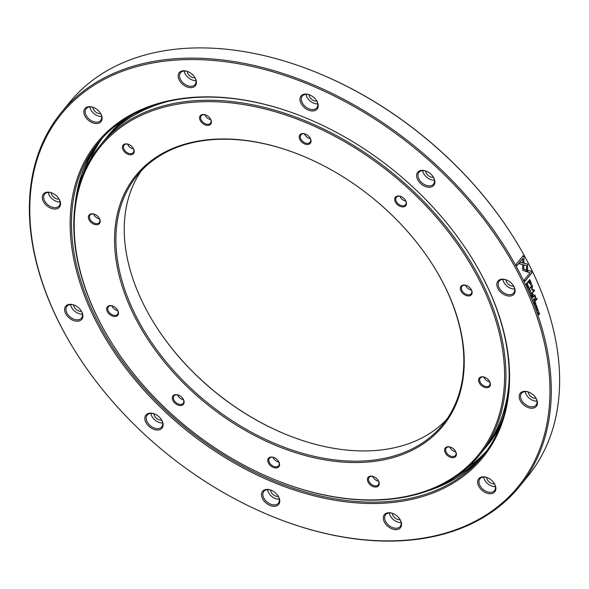 <?xml version="1.0" encoding="UTF-8"?>
<svg xmlns="http://www.w3.org/2000/svg" width="589" height="589" viewBox="0 0 589 589"><rect width="100%" height="100%" fill="white"/><g stroke="black" fill="none" stroke-linecap="round" stroke-linejoin="round"><path stroke-width="0.88" d="M279.009 462.174A6.7 4.476 39.2 0 1 276.204 467.946A6.7 4.476 39.2 0 1 268.326 462.792A6.7 4.476 39.2 0 1 273.9 457.498A6.7 4.476 39.2 0 1 278.501 461.246A6.7 4.476 39.2 0 1 279.009 462.174M274.076 457.565A5.912 3.946 -140.8 0 0 269.453 458.294A5.912 3.946 -140.8 0 0 269.328 462.299A5.912 3.946 -140.8 0 0 273.9 466.451A5.912 3.946 -140.8 0 0 278.626 465.759A5.912 3.946 -140.8 0 0 278.752 461.754A5.912 3.946 -140.8 0 0 278.398 461.091M183.569 399.762A6.7 4.476 39.2 0 1 180.764 405.534A6.7 4.476 39.2 0 1 172.886 400.38A6.7 4.476 39.2 0 1 178.46 395.086A6.7 4.476 39.2 0 1 183.061 398.834A6.7 4.476 39.2 0 1 183.569 399.762M178.636 395.153A5.912 3.946 -140.8 0 0 174.013 395.882A5.912 3.946 -140.8 0 0 173.88 399.887A5.912 3.946 -140.8 0 0 178.452 404.039A5.912 3.946 -140.8 0 0 183.186 403.347A5.912 3.946 -140.8 0 0 183.312 399.342A5.912 3.946 -140.8 0 0 182.958 398.679M117.918 310.742A6.7 4.476 39.2 0 1 115.113 316.514A6.7 4.476 39.2 0 1 107.227 311.36A6.7 4.476 39.2 0 1 112.801 306.066A6.7 4.476 39.2 0 1 117.41 309.814A6.7 4.476 39.2 0 1 117.918 310.742M112.985 306.133A5.912 3.946 -140.8 0 0 108.361 306.862A5.912 3.946 -140.8 0 0 108.229 310.867A5.912 3.946 -140.8 0 0 112.801 315.012A5.912 3.946 -140.8 0 0 117.528 314.327A5.912 3.946 -140.8 0 0 117.66 310.322A5.912 3.946 -140.8 0 0 117.307 309.659M99.644 218.961A6.7 4.476 39.2 0 1 96.839 224.733A6.7 4.476 39.2 0 1 88.961 219.579A6.7 4.476 39.2 0 1 94.534 214.286A6.7 4.476 39.2 0 1 99.136 218.033A6.7 4.476 39.2 0 1 99.644 218.961M94.711 214.352A5.912 3.946 -140.8 0 0 90.088 215.081A5.912 3.946 -140.8 0 0 89.955 219.086A5.912 3.946 -140.8 0 0 94.527 223.238A5.912 3.946 -140.8 0 0 99.261 222.554A5.912 3.946 -140.8 0 0 99.386 218.541A5.912 3.946 -140.8 0 0 99.033 217.878M133.651 149.017A6.7 4.476 39.2 0 1 130.846 154.789A6.7 4.476 39.2 0 1 122.961 149.635A6.7 4.476 39.2 0 1 128.535 144.342A6.7 4.476 39.2 0 1 133.143 148.089A6.7 4.476 39.2 0 1 133.651 149.017M128.711 144.408A5.912 3.946 -140.8 0 0 124.095 145.137A5.912 3.946 -140.8 0 0 123.962 149.142A5.912 3.946 -140.8 0 0 128.535 153.295A5.912 3.946 -140.8 0 0 133.261 152.61A5.912 3.946 -140.8 0 0 133.394 148.597A5.912 3.946 -140.8 0 0 133.04 147.935M210.818 119.648A6.7 4.476 39.2 0 1 208.013 125.42A6.7 4.476 39.2 0 1 200.135 120.274A6.7 4.476 39.2 0 1 205.708 114.973A6.7 4.476 39.2 0 1 210.31 118.728A6.7 4.476 39.2 0 1 210.818 119.648M205.885 115.046A5.912 3.946 -140.8 0 0 201.261 115.768A5.912 3.946 -140.8 0 0 201.129 119.781A5.912 3.946 -140.8 0 0 205.701 123.926A5.912 3.946 -140.8 0 0 210.435 123.241A5.912 3.946 -140.8 0 0 210.56 119.228A5.912 3.946 -140.8 0 0 210.207 118.566M310.477 138.724A6.7 4.476 39.2 0 1 307.672 144.504A6.7 4.476 39.2 0 1 299.786 139.35A6.7 4.476 39.2 0 1 305.367 134.049A6.7 4.476 39.2 0 1 309.969 137.804A6.7 4.476 39.2 0 1 310.477 138.724M305.544 134.123A5.912 3.946 -140.8 0 0 300.92 134.844A5.912 3.946 -140.8 0 0 300.788 138.857A5.912 3.946 -140.8 0 0 305.36 143.002A5.912 3.946 -140.8 0 0 310.086 142.317A5.912 3.946 -140.8 0 0 310.219 138.305A5.912 3.946 -140.8 0 0 309.866 137.642M405.917 201.136A6.7 4.476 39.2 0 1 403.112 206.916A6.7 4.476 39.2 0 1 395.234 201.762A6.7 4.476 39.2 0 1 400.807 196.461A6.7 4.476 39.2 0 1 405.409 200.216A6.7 4.476 39.2 0 1 405.917 201.136M400.984 196.535A5.912 3.946 -140.8 0 0 396.36 197.256A5.912 3.946 -140.8 0 0 396.228 201.269A5.912 3.946 -140.8 0 0 400.8 205.414A5.912 3.946 -140.8 0 0 405.534 204.729A5.912 3.946 -140.8 0 0 405.659 200.716A5.912 3.946 -140.8 0 0 405.306 200.054M471.575 290.156A6.7 4.476 39.2 0 1 468.763 295.936A6.7 4.476 39.2 0 1 460.885 290.782A6.7 4.476 39.2 0 1 466.459 285.488A6.7 4.476 39.2 0 1 471.067 289.236A6.7 4.476 39.2 0 1 471.575 290.156M466.635 285.555A5.912 3.946 -140.8 0 0 462.012 286.283A5.912 3.946 -140.8 0 0 461.886 290.289A5.912 3.946 -140.8 0 0 466.459 294.434A5.912 3.946 -140.8 0 0 471.185 293.749A5.912 3.946 -140.8 0 0 471.318 289.744A5.912 3.946 -140.8 0 0 470.957 289.074M489.842 381.937A6.7 4.476 39.2 0 1 487.037 387.717A6.7 4.476 39.2 0 1 479.159 382.563A6.7 4.476 39.2 0 1 484.732 377.262A6.7 4.476 39.2 0 1 489.334 381.017A6.7 4.476 39.2 0 1 489.842 381.937M484.909 377.335A5.912 3.946 -140.8 0 0 480.285 378.057A5.912 3.946 -140.8 0 0 480.153 382.07A5.912 3.946 -140.8 0 0 484.725 386.215A5.912 3.946 -140.8 0 0 489.459 385.53A5.912 3.946 -140.8 0 0 489.584 381.517A5.912 3.946 -140.8 0 0 489.231 380.855M455.842 451.881A6.7 4.476 39.2 0 1 453.029 457.66A6.7 4.476 39.2 0 1 445.151 452.507A6.7 4.476 39.2 0 1 450.725 447.206A6.7 4.476 39.2 0 1 455.334 450.96A6.7 4.476 39.2 0 1 455.842 451.881M450.902 447.279A5.912 3.946 -140.8 0 0 446.278 448.001A5.912 3.946 -140.8 0 0 446.153 452.013A5.912 3.946 -140.8 0 0 450.725 456.158A5.912 3.946 -140.8 0 0 455.452 455.474A5.912 3.946 -140.8 0 0 455.584 451.461A5.912 3.946 -140.8 0 0 455.231 450.799M278.906 462.115A5.912 3.946 39.2 0 1 273.127 457.638A5.912 3.946 39.2 0 1 272.972 457.278M183.466 399.703A5.912 3.946 39.2 0 1 177.687 395.226A5.912 3.946 39.2 0 1 177.532 394.866M117.815 310.675A5.912 3.946 39.2 0 1 112.028 306.199A5.912 3.946 39.2 0 1 111.881 305.846M99.541 218.902A5.912 3.946 39.2 0 1 93.761 214.425A5.912 3.946 39.2 0 1 93.607 214.065M133.548 148.958A5.912 3.946 39.2 0 1 127.761 144.482A5.912 3.946 39.2 0 1 127.607 144.121M210.715 119.589A5.912 3.946 39.2 0 1 204.935 115.113A5.912 3.946 39.2 0 1 204.781 114.752M310.374 138.665A5.912 3.946 39.2 0 1 304.587 134.189A5.912 3.946 39.2 0 1 304.439 133.828M405.814 201.077A5.912 3.946 39.2 0 1 400.034 196.601A5.912 3.946 39.2 0 1 399.879 196.24M471.465 290.097A5.912 3.946 39.2 0 1 465.685 285.621A5.912 3.946 39.2 0 1 465.531 285.267M489.739 381.878A5.912 3.946 39.2 0 1 483.959 377.402A5.912 3.946 39.2 0 1 483.805 377.041M455.731 451.822A5.912 3.946 39.2 0 1 449.952 447.346A5.912 3.946 39.2 0 1 449.797 446.985M378.668 481.25A6.7 4.476 39.2 0 1 375.863 487.022A6.7 4.476 39.2 0 1 367.985 481.868A6.7 4.476 39.2 0 1 373.559 476.575A6.7 4.476 39.2 0 1 378.16 480.329A6.7 4.476 39.2 0 1 378.668 481.25M373.735 476.641A5.912 3.946 -140.8 0 0 369.112 477.37A5.912 3.946 -140.8 0 0 368.979 481.382A5.912 3.946 -140.8 0 0 373.551 485.527A5.912 3.946 -140.8 0 0 378.285 484.843A5.912 3.946 -140.8 0 0 378.41 480.83A5.912 3.946 -140.8 0 0 378.057 480.168M378.565 481.191A5.912 3.946 39.2 0 1 372.785 476.715A5.912 3.946 39.2 0 1 372.631 476.354M123.609 119.972A244.855 163.44 -140.8 0 0 108.369 135.308L105.858 138.393A244.855 163.44 -140.8 0 0 104.673 139.873M155.849 326.048A198.132 132.253 -140.8 0 0 291.651 436.67M446.698 419.42A197.146 131.597 39.2 0 1 291.437 436.582A197.146 131.597 39.2 0 1 155.975 326.24A197.146 131.597 39.2 0 1 141.029 299.094A197.146 131.597 39.2 0 1 141.375 170.722M447.368 291.57A198.132 132.253 39.2 0 1 364.37 462.277A198.132 132.253 39.2 0 1 131.435 309.954A198.132 132.253 39.2 0 1 296.208 153.39A198.132 132.253 39.2 0 1 432.348 264.284A198.132 132.253 39.2 0 1 447.368 291.57M296.422 153.471A197.146 131.597 -140.8 0 0 137.016 175.684A197.146 131.597 -140.8 0 0 132.687 309.335A197.146 131.597 -140.8 0 0 285.091 447.581A197.146 131.597 -140.8 0 0 442.714 424.698A197.146 131.597 -140.8 0 0 447.044 291.047A197.146 131.597 -140.8 0 0 432.223 264.093M483.834 289.449A243.868 162.785 -140.8 0 0 197.124 101.963A243.868 162.785 -140.8 0 0 94.969 312.074A243.868 162.785 -140.8 0 0 113.456 345.655A243.868 162.785 -140.8 0 0 281.027 482.148A243.868 162.785 -140.8 0 0 483.834 289.449M113.456 345.655L113.206 345.264A244.855 163.44 39.2 0 1 94.645 311.552A244.855 163.44 39.2 0 1 100.027 145.557A244.855 163.44 39.2 0 1 295.796 117.13A244.855 163.44 39.2 0 1 485.078 288.831A244.855 163.44 39.2 0 1 479.704 454.826A244.855 163.44 39.2 0 1 281.454 482.317L281.027 482.148M167.394 101.573A244.855 163.44 -140.8 0 0 103.458 141.331L100.027 145.557M479.704 454.826L483.142 450.607A244.855 163.44 -140.8 0 0 509.146 379.957M150.791 106.469A243.898 162.8 -140.8 0 0 130.125 117.69M484.327 449.127A244.855 163.44 -140.8 0 0 485.542 447.669A244.855 163.44 -140.8 0 0 503.786 415.481M500.908 419.714A243.898 162.8 -140.8 0 0 507.718 397.207M133.688 114.008A244.855 163.44 -140.8 0 0 105.858 138.393M485.542 447.669L488.053 444.585A244.855 163.44 -140.8 0 0 499.987 426.554M534.827 301.833L534.687 301.001L534.827 301.833L534.444 301.642A295.575 197.3 39.2 0 0 534.319 301.318L534.429 301.318M534.319 301.318L534.687 301.001M533.973 299.168L534.098 300.007L533.973 299.168L533.693 299.514M533.582 299.514A295.575 197.3 39.2 0 1 533.708 299.83L534.098 300.007M527.059 283.265L527.126 284.575L526.397 284.082L527.059 283.265L526.397 284.082M527.126 284.575L526.456 284.443A295.575 197.3 -140.8 0 0 526.286 284.089M532.743 296.201L532.898 297.033L532.743 296.201L532.485 296.517M532.898 297.033L532.508 296.841A295.575 197.3 -140.8 0 0 532.375 296.517M538.398 311.125L537.698 311.979L538.508 311.132L538.081 312.258M529.997 291.842L529.651 291.577L530.343 290.723M529.651 291.577L530.453 290.716L529.945 291.857M530.048 290.443L530.453 290.716M530.785 284.016L529.783 283.125A295.715 197.389 -140.8 0 0 529.003 281.424L529.761 280.497A295.715 197.389 39.2 0 1 530.542 282.197L530.475 284.185M530.674 284.023L529.673 283.132A295.575 197.3 -140.8 0 0 528.893 281.432L529.003 281.424M528.893 281.432L529.761 280.497M527.155 286.063L528.016 285.002L527.155 286.063M528.009 285.231L527.221 286.202M523.805 265.293L523.68 269.158L526.161 269.814L526.08 271.551L522.73 270.314L522.686 264.998L523.805 265.293L523.68 269.158M522.576 265.013L523.702 265.308M523.577 269.173L526.161 269.814M526.051 269.828L525.977 271.566M527.656 272.008L527.737 270.263L531.307 271.234L532.007 272.67L524.946 281.343L524.247 279.9L530.129 272.678L527.656 272.008M527.634 270.277L531.204 271.242A295.575 197.3 39.2 0 1 531.896 272.678L532.007 272.67M531.896 272.678L524.909 281.262M527.052 282.926A295.715 197.389 39.2 0 1 527.273 283.39L527.236 284.811L526.433 284.509L526.191 283.986L527.052 282.926M526.978 283.014A295.575 197.3 39.2 0 1 527.162 283.397L526.824 284.995M527.361 284.075L527.236 284.811M527.678 282.919L528.738 281.756L527.715 283L527.449 282.433L529.761 279.598A295.715 197.389 39.2 0 1 530.299 280.747A295.715 197.389 39.2 0 1 530.836 281.917L531.396 283.508L530.704 285.017M529.688 279.687A295.575 197.3 39.2 0 1 530.726 281.917L531.145 284.73L529.555 283.523L529.003 282.337M531.028 284.73L530.652 285.01M528.974 289.781L529.084 289.781A295.575 197.3 39.2 0 1 529.172 289.987L528.9 288.448L529.666 288.603L529.688 289.479L529.57 288.698L529.01 288.676L529.283 289.979L528.767 289.678M529.172 289.987L528.657 289.685M529.57 288.698L528.9 288.684L529.459 288.698L528.9 288.684L529.18 289.736M528.789 288.448L529.555 288.61L529.577 289.486M528.9 288.448L529.555 288.61M530.056 290.186L530.549 290.605L529.658 291.695L530.549 290.605L530.1 290.178M530.115 292.122L529.658 291.695M530.439 290.605L529.548 291.702M530.682 293.536L531.72 293.374L530.49 293.565L531.212 292.181M531.609 293.374L530.483 293.815M532.434 285.525L532.11 289.39L534.591 290.48L532.316 293.263L532.125 292.807L533.921 290.605L531.727 289.854L531.963 286.099L530.166 288.308L529.96 287.852L532.235 285.061L532.11 289.39M532.161 285.15A295.575 197.3 39.2 0 1 532.323 285.525M530.129 288.22L531.963 286.099M531.992 289.398L534.282 290.024A295.575 197.3 39.2 0 1 534.473 290.48L534.591 290.48M534.473 290.48L532.279 293.175M531.58 296.127L531.138 295.082L532 294.021L532.434 295.052L531.992 294.367L532.058 295.464L531.631 294.817L531.337 295.177L531.58 296.127M531.631 294.817L531.219 295.177A295.575 197.3 39.2 0 1 531.572 296.002L531.683 296.002M531.992 294.367L531.617 294.691A295.575 197.3 39.2 0 1 531.941 295.464L532.058 295.464M531.926 294.117A295.575 197.3 39.2 0 1 532.323 295.052L532.434 295.052M532.817 294.515L533.082 294.183L533.347 294.809L533.074 295.141L532.817 294.515M533.008 294.272A295.575 197.3 39.2 0 1 533.236 294.809L533.347 294.809M527.788 286.821A295.575 197.3 39.2 0 1 527.847 286.968L528.304 287.763L528.237 286.276L528.797 287.425M527.847 286.968L528.304 287.763M528.789 287.432L528.355 286.504L528.414 287.977L527.869 287.675L527.958 286.961M528.664 286.696L528.245 286.504L528.414 287.977L527.869 287.675M528.304 287.984L527.759 287.682M528.127 286.283L528.679 287.439M528.237 286.276L528.657 286.607M537.359 308.761L536.91 307.598M537.477 308.754L537.028 307.605L536.999 309.092L536.638 308.054L536.601 309.004L537.094 309.313L537.116 307.833L537.477 308.761M536.999 309.092L536.726 308.29M536.491 309.004L536.977 309.306L537.006 307.826L537.396 308.025M536.601 309.004L536.977 309.306M527.317 271.993L527.648 264.189L520.131 262.26M526.64 263.887L520.234 262.245L519.056 263.688L526.581 265.624L526.33 271.669L527.427 271.985L527.759 264.181L526.537 263.901M535.077 303.357L535.379 304.13L535.445 302.908L535.857 303.593L535.46 302.562L534.598 303.622L535.106 304.542L535.077 303.357L534.79 303.718M535.364 304.005A295.575 197.3 -140.8 0 0 535.07 303.232L535.18 303.232M535.07 303.232L535.445 302.908M535.74 303.593A295.575 197.3 -140.8 0 0 535.386 302.658M534.989 304.542A295.575 197.3 -140.8 0 0 534.672 303.718M533.119 299.889L533.59 299.646L534.194 300.235L533.98 298.829L533.119 299.889M533.17 300.015L533.59 299.646M533.575 299.889L534.083 300.235L534.105 299.403A295.575 197.3 -140.8 0 0 533.906 298.917M533.686 299.889L534.083 300.235M534.937 301.229L534.709 300.648L533.848 301.701L534.326 301.443L534.311 302.871L534.827 301.229A295.575 197.3 -140.8 0 0 534.635 300.736M533.899 301.826L534.326 301.443M534.194 302.871L534.93 302.054L534.827 301.229M532.272 298.071L533.001 296.429L532.765 295.84L531.904 296.9L532.5 296.922L532.382 298.071L532.89 296.429A295.575 197.3 -140.8 0 0 532.684 295.936M531.955 297.033L532.382 296.642M516.943 265.742L522.833 258.512L522.745 262.48L523.871 262.768L524.011 257.084L523.223 255.641L516.163 264.306L516.943 265.742M516.906 265.676L522.833 258.512M523.768 262.782L524.011 257.084M523.908 257.099A295.575 197.3 -140.8 0 0 523.15 255.722M539.229 312.855L538.795 314.497L539.119 312.538L538.258 313.598L539.06 312.899L538.699 314.894L539.561 313.834L538.795 314.497M538.287 313.694L539.06 312.899M538.663 314.791L539.561 313.834M536.284 305.882L536.299 305.014L535.585 304.852M536.299 305.014L535.696 304.852L535.519 306.089L535.997 306.39L535.791 305.087L536.321 305.109L536.395 305.89L536.417 305.014L535.696 304.852M535.902 306.14L535.681 305.087L536.321 305.109M533.774 296.841L534.694 295.95M534.768 299.286L535.423 298.476L535.033 295.347L534.812 294.809L533.59 296.385L533.811 296.93L534.635 295.95M534.385 296.09L535.349 296.642L534.805 299.381L535.541 298.476L535.57 296.569L534.834 295.649M534.922 295.347A295.575 197.3 -140.8 0 0 534.746 294.912M536.888 306.332L536.108 307.613L536.888 306.332M536.071 307.51L536.969 306.552M535.232 300.464L535.445 301.001L537.227 298.807L537.013 298.277L535.232 300.464M535.408 300.905L537.227 298.807M537.116 298.807A295.575 197.3 -140.8 0 0 536.94 298.365M537.602 312.104L538.493 311.007L538.177 310.594M538.493 311.007L537.713 312.111L538.604 311.014L538.236 310.587M537.713 312.111L538.081 312.531M537.978 309.306L537.197 310.58L537.978 309.306M537.161 310.477L538.059 309.527M519.601 486.381L527.95 476.14A295.715 197.389 -140.8 0 0 534.444 275.659A295.715 197.389 -140.8 0 0 512.025 234.945A295.715 197.389 -140.8 0 0 308.827 69.421A295.715 197.389 -140.8 0 0 69.399 102.619L61.05 112.86A295.715 197.389 39.2 0 1 297.489 78.536A295.715 197.389 39.2 0 1 526.095 285.901A295.715 197.389 39.2 0 1 519.601 486.381A295.715 197.389 39.2 0 1 280.173 519.579L279.746 519.417A294.728 196.733 -140.8 0 0 524.851 286.519A294.728 196.733 -140.8 0 0 178.334 59.931A294.728 196.733 -140.8 0 0 54.88 313.863A294.728 196.733 -140.8 0 0 77.218 354.445A294.728 196.733 -140.8 0 0 279.746 519.417M77.218 354.445L76.975 354.055A295.715 197.389 39.2 0 1 54.556 313.341A295.715 197.389 39.2 0 1 61.05 112.86M278.892 497.374A10.352 6.906 39.2 0 1 274.555 506.29A10.352 6.906 39.2 0 1 262.385 498.331A10.352 6.906 39.2 0 1 270.992 490.151A10.352 6.906 39.2 0 1 278.104 495.945A10.352 6.906 39.2 0 1 278.892 497.374M271.212 490.239A9.365 6.251 -140.8 0 0 263.843 491.366A9.365 6.251 -140.8 0 0 263.636 497.72A9.365 6.251 -140.8 0 0 270.874 504.28A9.365 6.251 -140.8 0 0 278.361 503.197A9.365 6.251 -140.8 0 0 278.568 496.851A9.365 6.251 -140.8 0 0 277.971 495.747M162.24 421.091A10.352 6.906 39.2 0 1 157.904 430.007A10.352 6.906 39.2 0 1 145.733 422.048A10.352 6.906 39.2 0 1 154.34 413.876A10.352 6.906 39.2 0 1 161.452 419.662A10.352 6.906 39.2 0 1 162.24 421.091M154.561 413.957A9.365 6.251 -140.8 0 0 147.191 415.09A9.365 6.251 -140.8 0 0 146.985 421.437A9.365 6.251 -140.8 0 0 154.222 428.004A9.365 6.251 -140.8 0 0 161.71 426.915A9.365 6.251 -140.8 0 0 161.916 420.568A9.365 6.251 -140.8 0 0 161.32 419.464M81.996 312.288A10.352 6.906 39.2 0 1 77.66 321.204A10.352 6.906 39.2 0 1 65.489 313.245A10.352 6.906 39.2 0 1 74.096 305.065A10.352 6.906 39.2 0 1 81.208 310.859A10.352 6.906 39.2 0 1 81.996 312.288M74.317 305.154A9.365 6.251 -140.8 0 0 66.947 306.28A9.365 6.251 -140.8 0 0 66.741 312.634A9.365 6.251 -140.8 0 0 73.978 319.201A9.365 6.251 -140.8 0 0 81.466 318.112A9.365 6.251 -140.8 0 0 81.672 311.765A9.365 6.251 -140.8 0 0 81.083 310.661M59.666 200.113A10.352 6.906 39.2 0 1 55.329 209.029A10.352 6.906 39.2 0 1 43.159 201.07A10.352 6.906 39.2 0 1 51.766 192.897A10.352 6.906 39.2 0 1 58.878 198.684A10.352 6.906 39.2 0 1 59.666 200.113M51.987 192.978A9.365 6.251 -140.8 0 0 44.617 194.112A9.365 6.251 -140.8 0 0 44.411 200.459A9.365 6.251 -140.8 0 0 51.648 207.026A9.365 6.251 -140.8 0 0 59.136 205.936A9.365 6.251 -140.8 0 0 59.342 199.59A9.365 6.251 -140.8 0 0 58.745 198.486M101.227 114.627A10.352 6.906 39.2 0 1 96.89 123.543A10.352 6.906 39.2 0 1 84.72 115.584A10.352 6.906 39.2 0 1 93.327 107.404A10.352 6.906 39.2 0 1 100.439 113.198A10.352 6.906 39.2 0 1 101.227 114.627M93.548 107.492A9.365 6.251 -140.8 0 0 86.178 108.626A9.365 6.251 -140.8 0 0 85.972 114.973A9.365 6.251 -140.8 0 0 93.209 121.54A9.365 6.251 -140.8 0 0 100.697 120.45A9.365 6.251 -140.8 0 0 100.903 114.104A9.365 6.251 -140.8 0 0 100.307 113M195.541 78.735A10.352 6.906 39.2 0 1 191.204 87.651A10.352 6.906 39.2 0 1 179.041 79.692A10.352 6.906 39.2 0 1 187.648 71.512A10.352 6.906 39.2 0 1 194.76 77.306A10.352 6.906 39.2 0 1 195.541 78.735M187.869 71.6A9.365 6.251 -140.8 0 0 180.492 72.727A9.365 6.251 -140.8 0 0 180.286 79.081A9.365 6.251 -140.8 0 0 187.53 85.648A9.365 6.251 -140.8 0 0 195.011 84.558A9.365 6.251 -140.8 0 0 195.217 78.212A9.365 6.251 -140.8 0 0 194.628 77.107M317.346 102.052A10.352 6.906 39.2 0 1 313.009 110.968A10.352 6.906 39.2 0 1 300.839 103.009A10.352 6.906 39.2 0 1 309.446 94.829A10.352 6.906 39.2 0 1 316.558 100.623A10.352 6.906 39.2 0 1 317.346 102.052M309.667 94.917A9.365 6.251 -140.8 0 0 302.297 96.044A9.365 6.251 -140.8 0 0 302.091 102.398A9.365 6.251 -140.8 0 0 309.328 108.965A9.365 6.251 -140.8 0 0 316.816 107.875A9.365 6.251 -140.8 0 0 317.022 101.529A9.365 6.251 -140.8 0 0 316.433 100.424M433.997 178.327A10.352 6.906 39.2 0 1 429.661 187.25A10.352 6.906 39.2 0 1 417.491 179.292A10.352 6.906 39.2 0 1 426.097 171.112A10.352 6.906 39.2 0 1 433.209 176.906A10.352 6.906 39.2 0 1 433.997 178.327M426.318 171.2A9.365 6.251 -140.8 0 0 418.948 172.327A9.365 6.251 -140.8 0 0 418.742 178.673A9.365 6.251 -140.8 0 0 425.98 185.24A9.365 6.251 -140.8 0 0 433.467 184.158A9.365 6.251 -140.8 0 0 433.673 177.804A9.365 6.251 -140.8 0 0 433.084 176.707M514.241 287.137A10.352 6.906 39.2 0 1 509.905 296.053A10.352 6.906 39.2 0 1 497.734 288.095A10.352 6.906 39.2 0 1 506.341 279.915A10.352 6.906 39.2 0 1 513.453 285.709A10.352 6.906 39.2 0 1 514.241 287.137M506.562 280.003A9.365 6.251 -140.8 0 0 499.192 281.13A9.365 6.251 -140.8 0 0 498.986 287.484A9.365 6.251 -140.8 0 0 506.223 294.044A9.365 6.251 -140.8 0 0 513.711 292.961A9.365 6.251 -140.8 0 0 513.917 286.615A9.365 6.251 -140.8 0 0 513.328 285.51M536.572 399.305A10.352 6.906 39.2 0 1 532.235 408.229A10.352 6.906 39.2 0 1 520.065 400.27A10.352 6.906 39.2 0 1 528.672 392.09A10.352 6.906 39.2 0 1 535.784 397.884A10.352 6.906 39.2 0 1 536.572 399.305M528.893 392.178A9.365 6.251 -140.8 0 0 521.523 393.305A9.365 6.251 -140.8 0 0 521.317 399.651A9.365 6.251 -140.8 0 0 528.554 406.219A9.365 6.251 -140.8 0 0 536.042 405.136A9.365 6.251 -140.8 0 0 536.248 398.782A9.365 6.251 -140.8 0 0 535.659 397.685M495.01 484.799A10.352 6.906 39.2 0 1 490.674 493.715A10.352 6.906 39.2 0 1 478.504 485.756A10.352 6.906 39.2 0 1 487.11 477.576A10.352 6.906 39.2 0 1 494.223 483.37A10.352 6.906 39.2 0 1 495.01 484.799M487.331 477.664A9.365 6.251 -140.8 0 0 479.961 478.791A9.365 6.251 -140.8 0 0 479.755 485.137A9.365 6.251 -140.8 0 0 486.993 491.705A9.365 6.251 -140.8 0 0 494.48 490.622A9.365 6.251 -140.8 0 0 494.686 484.268A9.365 6.251 -140.8 0 0 494.097 483.171M267.539 489.65A9.365 6.251 -140.8 0 0 268.267 492.029A9.365 6.251 -140.8 0 0 279.296 499.222M270.52 490.019A5.912 3.946 -140.8 0 0 271.021 491.867A5.912 3.946 -140.8 0 0 278.332 496.38M150.887 413.368A9.365 6.251 -140.8 0 0 151.616 415.746A9.365 6.251 -140.8 0 0 162.645 422.946M153.869 413.736A5.912 3.946 -140.8 0 0 154.37 415.584A5.912 3.946 -140.8 0 0 161.68 420.097M70.643 304.565A9.365 6.251 -140.8 0 0 71.372 306.943A9.365 6.251 -140.8 0 0 82.401 314.143M73.632 304.933A5.912 3.946 -140.8 0 0 74.126 306.781A5.912 3.946 -140.8 0 0 81.437 311.294M48.313 192.389A9.365 6.251 -140.8 0 0 49.042 194.768A9.365 6.251 -140.8 0 0 60.071 201.968M51.295 192.758A5.912 3.946 -140.8 0 0 51.795 194.606A5.912 3.946 -140.8 0 0 59.106 199.119M89.874 106.903A9.365 6.251 -140.8 0 0 90.603 109.282A9.365 6.251 -140.8 0 0 101.632 116.482M92.856 107.272A5.912 3.946 -140.8 0 0 93.356 109.12A5.912 3.946 -140.8 0 0 100.667 113.633M184.195 71.011A9.365 6.251 -140.8 0 0 184.924 73.389A9.365 6.251 -140.8 0 0 195.946 80.583M187.177 71.379A5.912 3.946 -140.8 0 0 187.67 73.227A5.912 3.946 -140.8 0 0 194.988 77.741M306 94.328A9.365 6.251 -140.8 0 0 306.729 96.706A9.365 6.251 -140.8 0 0 317.751 103.9M308.982 94.696A5.912 3.946 -140.8 0 0 309.475 96.544A5.912 3.946 -140.8 0 0 316.786 101.058M422.652 170.611A9.365 6.251 -140.8 0 0 423.381 172.982A9.365 6.251 -140.8 0 0 434.402 180.182M425.633 170.972A5.912 3.946 -140.8 0 0 426.127 172.827A5.912 3.946 -140.8 0 0 433.438 177.333M502.888 279.414A9.365 6.251 -140.8 0 0 503.617 281.792A9.365 6.251 -140.8 0 0 514.646 288.985M505.87 279.782A5.912 3.946 -140.8 0 0 506.371 281.63A5.912 3.946 -140.8 0 0 513.682 286.144M525.226 391.589A9.365 6.251 -140.8 0 0 525.955 393.96A9.365 6.251 -140.8 0 0 536.977 401.161M528.208 391.95A5.912 3.946 -140.8 0 0 528.701 393.805A5.912 3.946 -140.8 0 0 536.012 398.311M483.665 477.075A9.365 6.251 -140.8 0 0 484.394 479.453A9.365 6.251 -140.8 0 0 495.415 486.647M486.647 477.443A5.912 3.946 -140.8 0 0 487.14 479.291A5.912 3.946 -140.8 0 0 494.451 483.805M400.689 520.691A10.352 6.906 39.2 0 1 396.353 529.607A10.352 6.906 39.2 0 1 384.19 521.648A10.352 6.906 39.2 0 1 392.797 513.468A10.352 6.906 39.2 0 1 399.909 519.262A10.352 6.906 39.2 0 1 400.689 520.691M393.018 513.556A9.365 6.251 -140.8 0 0 385.64 514.683A9.365 6.251 -140.8 0 0 385.434 521.037A9.365 6.251 -140.8 0 0 392.679 527.604A9.365 6.251 -140.8 0 0 400.167 526.514A9.365 6.251 -140.8 0 0 400.365 520.168A9.365 6.251 -140.8 0 0 399.776 519.064M389.344 512.967A9.365 6.251 -140.8 0 0 390.073 515.346A9.365 6.251 -140.8 0 0 401.094 522.539M392.326 513.336A5.912 3.946 -140.8 0 0 392.826 515.184A5.912 3.946 -140.8 0 0 400.137 519.697M308.827 69.421L309.254 69.583A294.728 196.733 39.2 0 1 511.782 234.555L512.025 234.945M486.632 451.005A248.006 165.546 39.2 0 1 467.291 467.754M488.384 288.639A248.992 166.201 39.2 0 1 384.087 503.168A248.992 166.201 39.2 0 1 91.347 311.743A248.992 166.201 39.2 0 1 298.417 114.988A248.992 166.201 39.2 0 1 469.507 254.352A248.992 166.201 39.2 0 1 488.384 288.639M298.63 115.069A248.006 165.546 -140.8 0 0 98.039 142.994A248.006 165.546 -140.8 0 0 92.598 311.125A248.006 165.546 -140.8 0 0 284.325 485.041A248.006 165.546 -140.8 0 0 482.612 456.254A248.006 165.546 -140.8 0 0 488.06 288.117A248.006 165.546 -140.8 0 0 469.389 254.161M427.555 490.917A248.006 165.546 -140.8 0 0 484.084 454.413M440.322 485.564A248.963 166.179 -140.8 0 0 461.194 474.837M455.061 477.156A248.006 165.546 -140.8 0 0 485.233 452.904M99.548 141.183A248.006 165.546 -140.8 0 0 75.23 203.927M100.793 139.748A248.006 165.546 -140.8 0 0 83.137 174.204M89.881 160.326A248.006 165.546 39.2 0 1 102.368 137.995M84.175 167.732A248.963 166.179 -140.8 0 0 77.888 190.343"/></g></svg>
